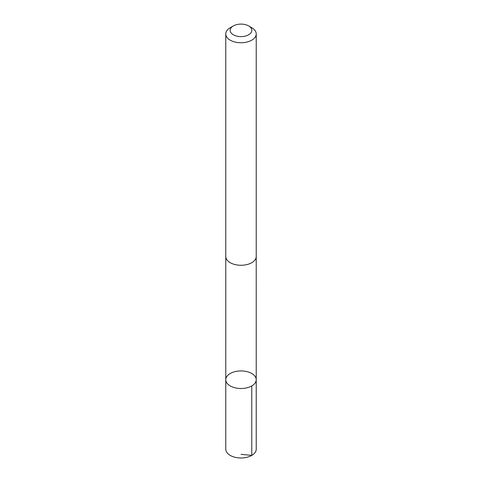 <?xml version="1.0" encoding="UTF-8"?>
<svg xmlns="http://www.w3.org/2000/svg" width="482" height="482" viewBox="0 0 482 482"><rect width="100%" height="100%" fill="white"/><g stroke="black" fill="none" stroke-linecap="round" stroke-linejoin="round"><path stroke-width="0.72" d="M243.03 371.001A15.225 8.79 180 0 1 256.225 379.714A15.225 8.79 180 0 1 241 388.504A15.225 8.79 180 0 1 225.775 379.714A15.225 8.79 180 0 1 243.03 371.001M225.769 449.182A15.231 8.796 0 0 0 238.97 457.9A15.231 8.796 0 0 0 256.231 449.182L256.225 379.714A15.225 8.79 180 0 1 241 388.504A15.225 8.79 180 0 1 225.775 379.714L225.769 449.182M233.336 25.932L230.227 27.727A15.231 8.796 0 0 0 225.769 33.945L225.769 256.478A15.231 8.796 0 0 0 238.97 265.196A15.231 8.796 0 0 0 256.231 256.478L256.231 33.945A15.231 8.796 0 0 0 251.773 27.727L248.664 25.932A10.833 6.254 0 0 0 233.336 25.932A10.833 6.254 0 0 0 230.733 32.36A10.833 6.254 0 0 0 239.554 36.554A10.833 6.254 0 0 0 250.712 33.131A10.833 6.254 0 0 0 248.664 25.932M225.769 33.945A15.231 8.796 0 0 0 238.97 42.663A15.231 8.796 0 0 0 256.231 33.945M241 454.333L251.773 455.406L251.767 385.931M225.781 256.81L225.775 379.714M256.219 256.81L256.225 379.714"/></g></svg>
